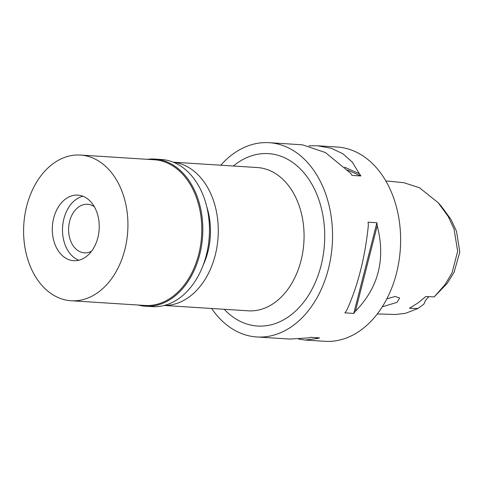 <?xml version="1.0" encoding="UTF-8"?>
<svg xmlns="http://www.w3.org/2000/svg" width="484" height="484" viewBox="0 0 484 484"><rect width="100%" height="100%" fill="white"/><g stroke="black" fill="none" stroke-linecap="round" stroke-linejoin="round"><path stroke-width="0.73" d="M434.19 296.91L445.135 284.513L452.056 272.794L457.67 251.269L454.016 228.871L448.154 216.39L438.087 202.639L441.275 206.16L450.991 219.458L456.515 231.267L459.8 252.079L454.065 272.329L447.186 283.4L434.19 296.91L425.805 296.541L417.831 303.063L409.41 308.266L418.013 308.477L423.996 304.019A14.599 10.412 93.6 0 1 429.114 296.686M377.278 313.959L395.47 314.467L405.429 313.336L418.013 308.477M438.087 202.639L419.465 187.762L403.85 182.698L385.821 180.907M382.263 306.814L396.959 302.385L399.645 298.053L395.186 296.468L386.819 298.858M305.555 340.07L324.885 341.305A97.332 69.424 -86.4 0 0 360.574 330.336A97.332 69.424 -86.4 0 0 399.572 223.124A97.332 69.424 -86.4 0 0 337.257 147.033L317.94 145.805M220.764 165.213A97.332 69.424 93.6 0 1 233.488 153.664A97.332 69.424 93.6 0 1 269.177 142.695A97.332 69.424 93.6 0 1 331.492 218.786A97.332 69.424 93.6 0 1 292.493 326.004A97.332 69.424 93.6 0 1 256.804 336.967A97.332 69.424 93.6 0 1 211.641 308.489M308.913 145.775L317.564 145.781L331.183 148.255L342.739 153.67L352.231 162.055L359.406 173.756A97.332 69.424 93.6 0 1 360.882 175.97L352.031 175.408A97.332 69.424 -86.4 0 0 350.555 173.193L325.466 152.569L302.488 144.819L269.177 142.695M302.125 144.795L302.488 144.819M355.407 311.266A97.332 69.424 93.6 0 1 353.756 313.42L344.904 312.858A97.332 69.424 -86.4 0 0 346.556 310.704C357.773 286.226 365.045 257.73 368.372 225.223A97.332 69.424 -86.4 0 0 368.046 222.186L376.897 222.749A97.332 69.424 93.6 0 1 377.224 225.786C385.778 259.055 378.506 287.544 355.407 311.266L377.224 225.786M298.767 339.096L305.192 340.052L317.377 338.467A97.332 69.424 93.6 0 0 319.561 337.88L310.71 337.312A97.332 69.424 -86.4 0 1 308.526 337.899L289.741 339.066M224.225 309.288A86.382 61.613 -86.4 0 0 289.172 316.306A86.382 61.613 -86.4 0 0 318.896 199.856A86.382 61.613 -86.4 0 0 236.803 163.356A86.382 61.613 -86.4 0 0 233.348 166.018M164.197 305.464L248.213 310.819A71.783 51.201 -86.4 0 0 274.537 302.73A71.783 51.201 -86.4 0 0 303.299 223.662A71.783 51.201 -86.4 0 0 257.343 167.543L173.326 162.194M173.472 162.255A71.783 51.201 93.6 0 1 217.673 219.518A71.783 51.201 93.6 0 1 188.754 297.267A71.783 51.201 93.6 0 1 164.354 305.428M203.074 265.389A60.833 43.391 -86.4 0 0 206.801 206.88M317.377 338.467L315.471 337.62M344.572 167.161L359.406 173.756M347.5 170.017L360.882 175.97M376.897 222.749L353.756 313.42M94.368 206.771A24.333 17.357 -86.4 0 0 87.525 204.272A24.333 17.357 -86.4 0 0 78.602 207.013A24.333 17.357 -86.4 0 0 68.849 233.82A24.333 17.357 -86.4 0 0 84.428 252.842A24.333 17.357 -86.4 0 0 91.537 251.232M78.832 260.223A32.851 23.432 93.6 0 1 70.549 254.209A32.851 23.432 93.6 0 1 73.925 201.156A32.851 23.432 93.6 0 1 76.018 199.475A32.851 23.432 93.6 0 1 82.909 196.238A32.851 23.432 93.6 0 0 76.018 199.475A32.851 23.432 93.6 0 0 73.925 201.156A32.851 23.432 93.6 0 0 70.549 254.209A32.851 23.432 93.6 0 0 78.832 260.223M85.722 256.992A32.851 23.432 -86.4 0 0 98.881 220.807A32.851 23.432 -86.4 0 0 77.851 195.125A32.851 23.432 -86.4 0 0 65.806 198.827A32.851 23.432 -86.4 0 0 52.647 235.006A32.851 23.432 -86.4 0 0 73.677 260.688A32.851 23.432 -86.4 0 0 85.722 256.992M97.889 292.536A72.999 52.066 93.6 0 1 71.124 300.758A72.999 52.066 93.6 0 1 24.388 243.688A72.999 52.066 93.6 0 1 53.639 163.277A72.999 52.066 93.6 0 1 80.404 155.055A72.999 52.066 93.6 0 1 127.141 212.125A72.999 52.066 93.6 0 1 97.889 292.536M71.124 300.758L144.994 305.464A72.999 52.066 -86.4 0 0 171.759 297.243A72.999 52.066 -86.4 0 0 201.005 216.832A72.999 52.066 -86.4 0 0 154.275 159.762L80.404 155.055M147.414 159.327A73.725 52.587 93.6 0 1 154.832 159.067A73.725 52.587 93.6 0 1 202.034 216.705A73.725 52.587 93.6 0 1 172.492 297.92A73.725 52.587 93.6 0 1 145.454 306.221A73.725 52.587 93.6 0 1 138.134 305.023M145.454 306.221L152.097 306.644A73.725 52.587 -86.4 0 0 179.128 298.344A73.725 52.587 -86.4 0 0 208.671 217.128A73.725 52.587 -86.4 0 0 161.468 159.49L154.832 159.067M290.11 339.09L256.804 336.967"/></g></svg>
